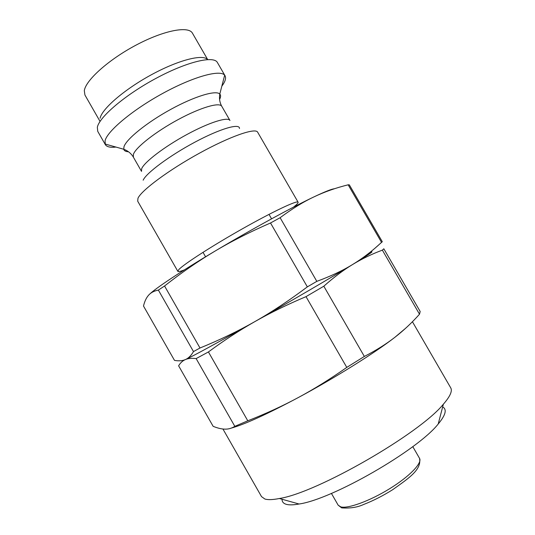 <?xml version="1.0" encoding="UTF-8"?>
<svg xmlns="http://www.w3.org/2000/svg" width="535" height="535" viewBox="0 0 535 535"><rect width="100%" height="100%" fill="white"/><g stroke="black" fill="none" stroke-linecap="round" stroke-linejoin="round"><path stroke-width="0.8" d="M231.421 428.06C244.776 424.349 267.072 414.177 298.309 397.545C335.03 377.857 375.055 352.759 394.877 337.304C386.243 344.025 376.072 350.405 364.348 356.444L323.815 286.212C333.84 277.29 343.477 270.028 352.726 264.437C370.066 253.811 375.69 249.878 369.598 252.654C375.677 249.885 370.086 253.797 352.812 264.384C331.66 277.311 291.047 301.058 254.907 321.575C218.521 342.253 191.222 357.099 185.317 359.6C182.301 360.891 178.69 361.152 174.497 360.383L143.5 306.04C144.604 301.406 146.296 297.801 148.569 295.226C150.803 292.638 154.073 290.926 158.367 290.09L193.496 351.582C191.055 355.688 188.327 358.356 185.317 359.6M164.553 285.991C181.338 272.776 198.024 261.227 214.602 251.356C231.127 241.466 249.765 232.009 270.516 222.981L307.344 286.874C289.188 300.503 271.706 312.065 254.907 321.575C238.088 331.138 219.785 339.946 199.996 348.004L164.553 285.991L158.367 290.09M280.113 217.712C291.95 208.877 303.178 201.962 313.811 196.954C324.484 191.878 335.94 187.832 348.158 184.816L381.529 242.348C372.467 250.875 362.89 258.218 352.812 264.384C342.821 270.549 330.824 276.2 316.82 281.35L280.113 217.712L270.516 222.981M381.529 242.348L382.298 241.72L349.302 184.822L348.158 184.816M374.935 248.253L382.177 241.833M199.996 348.004L193.496 351.582M316.82 281.35L307.344 286.874M334.368 188.768C331.7 188.989 324.845 191.717 313.811 196.954C291.388 207.573 250.199 230.097 214.602 251.356C180.509 271.66 155.284 288.479 149.385 294.384M221.824 86.195C225.228 81.614 226.305 78.137 225.061 75.776L224.66 75.214C220.166 69.336 193.282 76.686 162.981 93.271C132.68 109.782 107.227 131.115 105.061 140.772L105.335 144.624C106.746 146.891 110.29 147.707 115.961 147.071M293.534 207.112C296.871 204.477 298.396 202.839 298.102 202.197L257.656 132.198C255.509 127.537 230.09 136.305 199.341 153.244C168.599 170.13 141.307 190.46 137.97 198.264L137.696 201.18L177.847 271.345C178.262 271.92 180.442 271.432 184.394 269.874M207.573 59.559C202.879 53.861 178.376 60.04 151.392 74.753C124.394 89.405 101.904 108.873 100.085 118.242M225.061 75.776L217.411 62.535C213.826 55.393 187.036 61.665 156.193 78.25C125.337 94.755 99.242 116.998 97.337 127.276L97.738 131.349L105.335 144.624M282.079 499.262C281.992 501.716 283.323 503.375 286.064 504.258C288.927 505.14 293.26 505.06 299.072 504.01C332.095 499.449 417.661 450.243 438.212 424.001C445.662 415.053 447.146 409.362 442.659 406.928M412.425 321.736L450.717 387.828C452.577 390.971 450.129 396.435 443.368 404.206C419.674 433.711 316.794 492.875 279.37 498.506C272.756 499.81 267.915 499.971 264.845 499.001L261.521 496.62L222.934 429.01M183.826 360.149L185.291 359.614C187.986 358.39 191.597 358.049 196.131 358.59L234.832 426.348C231.708 428.301 228.425 429.231 224.974 429.144C221.51 429.07 217.571 428.134 213.144 426.328L178.616 365.806C180.342 362.877 182.562 360.817 185.291 359.614C191.149 357.139 218.387 342.326 254.76 321.662C270.148 312.895 287.235 304.555 306.013 296.644L346.78 367.398C330.122 379.094 313.965 389.146 298.309 397.545C282.64 405.985 265.801 413.729 247.785 420.791L208.423 351.95C223.884 340.514 239.332 330.416 254.76 321.662C290.886 301.158 331.526 277.391 352.726 264.437C362.001 258.793 371.885 254.031 382.364 250.139L419.507 314.212C411.769 322.879 403.557 330.576 394.877 337.304L405.711 328.189M419.507 314.212L420.176 311.49L383.816 248.775L382.364 250.139M196.131 358.59L208.423 351.95M306.013 296.644L323.815 286.212M234.832 426.348L247.785 420.791M346.78 367.398L364.348 356.444M340.768 506.886L338.153 505.16L341.664 507.882C350.164 508.471 357.467 507.347 363.579 504.498C373.109 500.813 382.819 495.871 392.71 489.672C408.967 478.063 421.74 469.743 419.547 458.361C422.476 462.942 409.636 476.391 389.747 488.656C369.912 500.947 347.971 508.932 340.768 506.886M219.571 99.416C220.848 97.002 220.928 95.21 219.798 94.046C216 89.887 194.606 96.273 170.698 109.414C146.791 122.502 126.287 139.147 123.98 146.737L123.766 149.265C124.207 150.823 125.792 151.659 128.52 151.773M133.416 154.274C135.823 147.332 155.658 131.724 178.035 119.646C200.418 107.508 219.591 101.944 221.778 106.305L229.97 120.495C227.997 116.51 209.024 122.448 186.661 134.639C164.298 146.777 144.296 162.112 141.675 168.679L141.514 171.361L133.362 157.143L133.416 154.274M143.153 180.208C146.102 173.153 169.628 155.638 194.9 142.163C220.199 128.627 239.847 122.97 239.479 128.507M298.102 202.197C297.406 200.043 273.365 211.332 242.716 228.632C212.087 245.899 183.585 264.303 178.797 269.607L177.847 271.345M100.058 121.438L84.931 95.016L84.309 90.696C85.64 80.277 108.692 59.539 136.331 44.967C163.964 30.314 188.581 25.713 192.453 33.19L207.674 59.552M331.419 493.404L338.153 505.16M412.779 446.625L419.547 458.361M105.047 143.995L123.766 149.265C127.49 150.616 130.493 152.923 132.767 156.18L133.362 157.143M224.66 75.214L219.798 94.046C219.096 97.945 219.577 101.697 221.249 105.308L221.778 106.305M203.012 252.319L205.567 256.78M269.005 214.374L271.573 218.828M438.212 424.001L443.368 404.206M299.072 504.01L279.37 498.506M362.442 258.96L362.215 258.572"/></g></svg>
